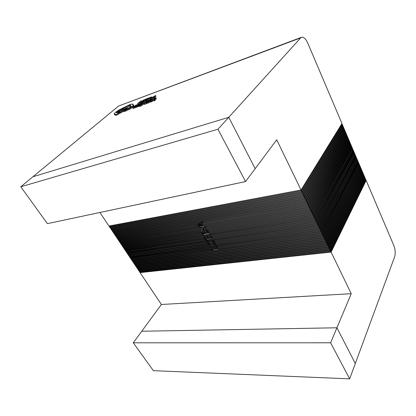 <?xml version="1.0" encoding="UTF-8"?>
<svg xmlns="http://www.w3.org/2000/svg" width="416" height="416" viewBox="0 0 416 416"><rect width="100%" height="100%" fill="white"/><g stroke="black" fill="none" stroke-linecap="round" stroke-linejoin="round"><path stroke-width="0.62" d="M245.565 181.558L47.382 223.642L20.8 186.763L217.958 129.23L245.565 181.558L255.169 168.678L228.769 117.291L217.958 129.23M99.897 212.488L108.93 226.013L301.028 189.982L341.968 123.552L307.746 43.082C305.698 38.646 303.581 36.733 301.397 37.336L300.685 37.882L118.617 106.028L20.8 186.763M300.685 37.882L228.769 117.291L32.921 176.764L228.769 117.291L255.169 168.678L276.718 139.776L301.028 189.982M349.653 378.846L153.369 370.672L133.281 342.81L330.626 342.789L349.653 378.846L355.3 363.527L336.929 327.782L330.626 342.789M366.059 180.513L331.115 252.122L140.088 272.636L161.377 304.486L133.281 342.81M161.377 304.486L351.239 293.696L336.929 327.782L141.762 331.245L336.929 327.782L355.3 363.527L394.602 256.875C395.59 253.396 395.33 249.605 393.822 245.502L366.179 180.492M139.651 105.763L145.626 101.962L142.366 104.078L143.38 102.783L142.802 102.991L141.731 104.494L139.651 105.763L140.078 106.496L144.149 104.01M137.504 104.666L135.793 105.118L132.657 107.796L134.826 107.006L133.536 107.297L134.592 106.392L136.032 105.872L134.95 106.085L135.954 105.232L137.504 104.666L137.29 105.269L138.549 104.946L135.678 106.636L137.462 105.877L137.129 106.168L137.55 106.896L138.694 106.158M136.089 107.333L137.509 106.829M132.657 107.796L133.078 108.514L135.247 107.728L135.606 107.422L135.184 106.699M135.351 106.99L135.793 106.829M141.695 102.248L141.19 102.934L143.463 102.222L143.842 101.894L143.426 101.176L141.461 101.842L141.939 101.239L144.721 99.596L145.647 99.668M143.354 101.213L144.69 100.495M141.196 100.75L137.613 103.563L138.024 104.276L140.14 103.501L140.494 103.199L140.078 102.487L138.481 103.074L141.196 100.75L141.528 101.327M140.187 102.674L143.047 101.504L143.463 102.222M145.642 99.934L147.103 99.393L145.99 99.632L146.968 98.79L148.892 97.911L146.791 98.686L143.733 101.317L144.149 102.034L146.349 101.234L146.697 100.927L146.281 100.204L144.612 100.818L145.642 99.934L145.881 100.355M147.451 99.091L147.649 99.408M146.453 100.506L146.796 100.381M146.708 100.225L151.637 97.63L152.09 96.928L150.93 97.157L149.755 97.588L146.708 100.225L147.124 100.948L150.587 99.398M153.462 97.739L153.878 98.478L154.476 98.254L155.912 96.195L155.501 95.467L150.301 98.904L152.131 97.812L153.873 97.172L153.462 97.739L154.066 97.521L155.501 95.467M150.301 98.904L150.717 99.632L153.681 98.124M141.315 104.588L141.825 104.359M138.408 105.664L140.098 105.03L141.112 104.244L140.53 104.104L142.35 103.184L140.769 103.797L139.755 104.577L140.348 104.712L138.408 105.664L138.83 106.392L139.838 106.08M145.902 102.274L147.394 101.728L146.26 101.962L147.254 101.104L149.214 100.209L147.072 100.989L143.962 103.688L144.383 104.421L146.624 103.605L146.983 103.298L146.557 102.56L144.856 103.184L145.902 102.274L146.156 102.71M146.728 102.856L147.077 102.731M146.994 102.586L150.223 101.187L152.017 99.944L152.474 99.221L151.294 99.445L150.098 99.882L146.994 102.586L147.415 103.319L150.946 101.754M153.884 100.079L154.305 100.828L154.918 100.604L156.374 98.483L155.953 97.739L150.66 101.249L152.521 100.136L154.294 99.492L153.884 100.079L154.492 99.856L155.953 97.739M150.66 101.249L151.081 101.993L154.097 100.464M123.791 110.9L129.345 108.514L132.506 106.33L133.5 105.061L132.621 104.894L132.844 103.984L130.229 104.416L119.226 109.803L115.44 112.377L114.114 114.005L115.18 114.13L114.93 114.582L116.21 114.488L126.953 108.597L127.275 107.916L116.719 112.856L116.36 112.7L117.166 111.722L128.95 105.508C130.156 105.076 130.78 105.03 130.816 105.362L130.068 106.402L131.342 106.241L130.738 106.985L124.036 110.599L123.791 110.9L124.212 111.608L129.766 109.221L132.922 107.042L133.822 105.612M130.068 106.402L130.692 107.032M118.264 111.883L130.582 105.862M127.525 108.966L127.275 107.916M114.998 114.691L115.352 115.279L116.631 115.19L123.895 111.067M114.717 114.213L114.53 114.676L115.128 114.904M132.948 104.192L133.224 104.666M211.739 237.531L212.144 238.222L317.065 223.106L316.675 222.3L211.739 237.531L316.618 222.253L354.406 153.124L354.125 152.459M205.395 239.195L204.989 238.508L125.039 250.115L125.445 250.718L205.431 239.143L205.8 239.881L125.923 251.233M205.722 238.404L206.102 239.049L208.317 238.732L207.938 238.082L205.722 238.404L207.938 238.082M208.676 237.973L209.056 238.623L211.375 238.29L210.99 237.64L208.676 237.973L210.99 237.64M210.928 236.137L211.333 236.834L316.285 221.494L315.895 220.688L210.928 236.137L315.838 220.641L353.777 151.642L353.496 150.977M204.584 237.822L204.173 237.13L124.228 248.903L124.634 249.506L204.62 237.77L204.989 238.508M204.911 237.026L205.317 237.713L207.532 237.39L207.126 236.699L204.911 237.026L207.126 236.699M207.865 236.59L208.27 237.281L210.584 236.943L210.179 236.246L207.865 236.59L210.179 236.246M353.761 151.606L354.198 152.318L316.285 221.494M207.974 238.03L207.532 237.39M211.032 237.583L210.584 236.943M354.39 153.088L316.675 222.3M205.026 238.456L125.133 250.058L124.753 249.491M211.401 236.824L211.78 237.474M316.254 221.499L316.618 222.253M205.384 237.702L205.764 238.347M208.338 237.271L208.718 237.921M354.51 153.062L354.827 153.8L317.065 223.106M355.02 154.56L317.455 223.912L212.55 238.919L317.398 223.86L355.035 154.596L354.754 153.936M205.837 239.829L125.944 251.264L125.564 250.702M212.212 238.217L212.592 238.862M317.034 223.111L317.398 223.86M353.132 150.124L353.569 150.842L315.5 219.877L123.822 248.295L123.495 247.603M210.22 236.194L209.773 235.555M353.886 151.58L315.895 220.688M123.947 248.279L124.327 248.846L204.173 237.13M210.584 235.43L210.969 236.085M315.468 219.882L315.838 220.641M204.214 237.078L203.871 236.496L204.604 236.387L204.948 236.969M207.163 236.647L206.918 236.231L207.662 236.122L207.906 236.538M315.5 219.877L315.11 219.066L123.417 247.686M206.736 238.956L205.91 240.074L212.55 238.919M125.845 251.321L126.251 251.924L317.845 224.713L317.455 223.912M209.295 233.345L209.69 234.021L202.935 235.035L202.545 234.369L122.606 246.47L123.011 247.078L314.714 218.254L314.324 217.443L209.295 233.345L314.267 217.396L352.513 148.673L352.227 148.002M351.868 147.15L352.305 147.867L313.929 216.632L208.889 232.648L208.473 231.946L313.477 215.769L351.884 147.186L351.593 146.51M202.545 234.369L202.176 233.62L122.2 245.861L121.867 245.164M352.503 148.637L314.324 217.443M202.582 234.317L122.699 246.418L122.32 245.846M208.952 232.638L209.336 233.293M313.898 216.637L314.267 217.396M202.134 233.678L201.729 232.981L121.789 245.253M313.929 216.632L313.534 215.816L208.473 231.946M201.729 232.981L201.417 232.222L121.384 244.644L121.051 243.948M351.234 145.657L351.671 146.375L313.139 214.999L207.995 231.254L207.392 230.584L312.692 214.136L351.244 145.694L350.958 145.012M201.765 232.929L121.888 245.196L121.503 244.624M351.988 147.124L313.534 215.816M208.068 231.244L208.515 231.889M313.108 215.004L313.477 215.769M207.033 241.935L206.882 241.384L207.782 241.259L207.844 241.821L212.904 241.114L212.352 240.614L213.096 240.51L213.647 241.01L318.62 226.314L318.23 225.514L126.651 252.528L127.057 253.131L207.074 241.883L207.345 242.632L127.53 253.646M201.375 232.279L201.146 231.551L120.973 244.031M313.139 214.999L312.744 214.183L207.392 230.584M201.146 231.551L201.115 230.75L120.567 243.417L120.234 242.72M350.594 144.16L351.036 144.882L312.348 213.366L206.622 229.934L205.592 229.325L311.896 212.503L350.61 144.196L350.319 143.515M201.188 231.499L121.072 243.974L120.687 243.402M351.354 145.626L312.744 214.183M206.716 229.918L207.433 230.526M312.317 213.372L312.692 214.136M355.644 156.031L356.08 156.744L318.62 226.314M213.699 244.712L211.182 245.055L212.586 245.107L214.032 244.364L214.219 243.116L212.904 241.114M356.268 157.503L319.004 227.115L214.204 241.675L318.947 227.068L356.283 157.539L356.002 156.879M207.386 242.575L127.551 253.677L127.176 253.11M213.465 241.779L208.13 242.471L213.507 241.727M213.725 240.999L214.245 241.623M318.588 226.32L318.947 227.068M207.896 241.816L208.13 242.471M201.074 230.802L201.24 230.012L120.156 242.809M312.348 213.366L311.953 212.545L205.592 229.325M349.955 142.657L350.397 143.38L311.553 211.728L119.746 242.195L119.413 241.493M119.865 242.174L120.25 242.752L201.24 230.012M350.714 144.128L311.953 212.545M201.282 229.96L202.129 229.107M203.939 228.821L205.629 229.273M311.522 211.734L311.896 212.503M214.204 241.675L214.651 242.362L319.394 227.916L319.004 227.115M357.516 160.425L320.549 230.303L215.181 244.514L214.786 245.305L213.216 245.96L211 245.814L209.768 245.242L207.345 242.632M127.457 253.729L127.858 254.332L207.745 243.313M208.088 242.528L208.484 243.209L213.897 242.466M311.553 211.728L311.158 210.907L119.335 241.582M349.315 141.154L349.757 141.877L310.757 210.08L205.598 227.011L203.746 226.538L310.305 209.212L349.331 141.19L349.04 140.504M205.681 227.77L203.512 227.302L118.924 240.963L118.591 240.266M206.014 227.718L311.1 210.86L349.97 142.693L349.679 142.012M350.08 142.631L311.158 210.907M205.722 227.718L119.434 241.524L119.049 240.947M205.665 227.001L206.05 227.666M310.726 210.085L311.1 210.86M356.392 157.477L356.699 158.21L319.394 227.916M356.892 158.964L319.779 228.712L214.994 243.058L319.722 228.665L356.907 159L356.626 158.345M208.25 243.979L128.331 254.847M208.291 243.927L128.352 254.873L127.977 254.316M214.183 243.168L209.035 243.875L214.219 243.116M214.713 242.351L215.03 243.001M319.363 227.916L319.722 228.665M208.551 243.204L209.076 243.818M310.757 210.08L310.362 209.258L203.746 226.538M203.471 227.354L201.271 226.938L118.513 240.349M348.676 139.646L349.118 140.374L309.962 208.432L202.862 225.904L202.446 225.196L309.504 207.563L348.691 139.682L348.4 138.996M201.271 226.938L199.118 226.47L118.102 239.736L117.77 239.034M349.44 141.123L310.362 209.258M201.313 226.886L118.612 240.292L118.222 239.715M202.93 225.893L203.788 226.481M309.93 208.437L310.305 209.212M214.994 243.058L215.197 243.771L320.164 229.507L319.779 228.712M128.258 254.93L128.658 255.533L208.905 244.629M209.035 243.875L209.841 244.499L214.214 243.906M309.962 208.432L309.561 207.61L202.446 225.196M199.077 226.522L197.6 225.992L117.692 239.117M116.574 237.245L116.964 237.827L198.635 224.229L197.288 225.274L117.276 238.498L116.943 237.796M348.031 138.133L348.473 138.861L309.161 206.778L202.036 224.489L201.62 223.782L308.703 205.91L348.046 138.169L347.755 137.478M348.795 139.615L309.561 207.61M117.4 238.482L117.785 239.06L197.6 225.992M202.098 224.479L202.488 225.144M309.13 206.783L309.504 207.563M197.642 225.94L197.252 225.28M357.011 158.938L357.323 159.671L320.164 229.507M215.181 244.514L320.492 230.256L357.531 160.462L357.25 159.806M209.768 245.242L129.132 256.043M209.81 245.19L129.152 256.074L128.783 255.512M211.182 245.055L213.736 244.66M215.244 243.766L215.223 244.457M320.133 229.512L320.492 230.256M209.945 244.483L211.224 244.998M198.593 224.281L116.865 237.884M309.161 206.778L308.76 205.951L201.62 223.782M115.747 236.002L116.137 236.59L201.266 222.232L199.904 223.288L116.454 237.266L116.116 236.558M347.386 136.62L347.833 137.348L308.36 205.119L202.436 222.815L201.505 223.465L201.661 223.725M348.156 138.107L308.76 205.951M198.635 224.229L199.867 223.293M308.329 205.13L308.703 205.91M357.635 160.399L357.942 161.132L320.934 231.098L214.786 245.305M320.934 231.098L320.549 230.303M129.059 256.131L129.459 256.729L211 245.814M201.224 222.284L116.038 236.642M308.36 205.119L307.954 204.292L202.696 222.035L202.951 222.477L202.394 222.867M347.11 135.964L347.402 136.651L307.902 204.246L202.696 222.035M347.511 136.588L307.954 204.292M201.266 222.232L202.384 221.38L202.732 221.983M307.523 203.466L307.902 204.246M129.579 256.714L129.953 257.27L321.261 231.842L320.902 231.104M216.778 246.163L216.97 246.49L321.698 232.679L321.318 231.889L129.86 257.327L130.255 257.92L216.221 246.589L216.034 246.262L216.778 246.163M218.629 249.21L218.858 249.6L212.113 250.458L211.541 249.61L217.542 248.841L216.221 246.589M358.134 161.886L358.561 162.588L321.698 232.679M358.753 163.337L322.083 233.475L217.37 247.172L322.026 233.423L358.769 163.374L358.493 162.724M216.622 247.27L130.728 258.43M216.663 247.213L130.749 258.461L130.38 257.904M217.038 246.48L217.407 247.12M321.667 232.684L322.026 233.423M217.37 247.172L217.766 247.853L322.468 234.26L322.083 233.475M130.655 258.518L131.056 259.116L217.022 247.952M358.873 163.311L359.18 164.039L322.468 234.26M359.367 164.788L322.847 235.05L218.166 248.539L322.79 235.004L359.382 164.824L359.107 164.174M217.417 248.633L131.524 259.62M217.459 248.581L131.544 259.652L131.175 259.1M217.833 247.848L218.202 248.482M322.436 234.265L322.79 235.004M218.166 248.539L218.561 249.215L323.227 235.836L322.847 235.05M131.451 259.709L131.846 260.302L211.817 250.078M359.492 164.762L359.798 165.49L323.227 235.836M131.971 260.286L132.34 260.842L323.554 236.574L323.196 235.841M353.252 150.098L315.11 219.066M352.622 148.611L352.94 149.354L314.714 218.254M352.862 149.49L353.148 150.16L315.052 219.019L123.516 247.629L123.131 247.062M314.683 218.26L315.052 219.019M355.139 154.534L355.451 155.272L317.845 224.713M355.378 155.407L355.659 156.068L318.172 225.467L126.745 252.47L126.37 251.909M355.763 156.005L318.23 225.514M317.814 224.718L318.172 225.467M346.741 135.096L347.188 135.829L307.554 203.46L115.622 236.023L115.289 235.321M357.869 161.268L358.15 161.923L321.261 231.842M358.254 161.86L321.318 231.889M307.554 203.46L307.148 202.623L115.211 235.404M346.861 135.07L307.148 202.623M346.091 133.578L346.538 134.306L306.743 201.791L114.795 234.78L114.457 234.073M346.46 134.441L346.757 135.132L307.096 202.582L115.305 235.347L114.915 234.759M306.712 201.796L307.096 202.582M306.743 201.791L306.342 200.954L114.379 234.161M346.216 133.546L306.342 200.954M345.446 132.049L345.888 132.782L305.937 200.117L113.963 233.537L113.625 232.83M345.81 132.912L346.107 133.609L306.285 200.912L114.473 234.104L114.083 233.516M305.906 200.122L306.285 200.912M305.937 200.117L305.531 199.28L113.547 232.913M345.566 132.018L305.531 199.28M344.791 130.52L345.238 131.253L305.126 198.442L113.126 232.289L112.788 231.582M345.16 131.383L345.457 132.08L305.474 199.238L113.641 232.856L113.251 232.268M305.089 198.448L305.474 199.238M305.126 198.442L304.715 197.6L112.71 231.665M344.916 130.489L304.715 197.6M344.141 128.981L344.588 129.719L304.309 196.758L112.294 231.041L111.951 230.329M344.51 129.854L344.807 130.551L304.663 197.558L112.809 231.608L112.414 231.02M304.278 196.763L304.663 197.558M304.309 196.758L303.898 195.915L111.873 230.412M344.261 128.955L303.898 195.915M343.486 127.447L343.933 128.185L303.493 195.073L111.457 229.788L111.114 229.076M343.855 128.315L344.157 129.017L303.846 195.874L111.972 230.355L111.576 229.767M303.462 195.078L303.846 195.874M303.493 195.073L303.082 194.225L111.036 229.159M343.606 127.416L303.082 194.225M342.831 125.902L343.278 126.646L302.671 193.378L110.614 228.53L110.276 227.817M343.2 126.776L343.502 127.478L303.03 194.184L111.134 229.102L110.739 228.509M302.64 193.383L303.03 194.184M359.726 165.625L360.001 166.275L323.554 236.574M359.986 166.234L323.612 236.626L132.319 260.811M302.671 193.378L302.26 192.53L110.193 227.9M342.95 125.871L302.26 192.53M342.17 124.358L342.623 125.102L301.85 191.682L109.777 227.271L109.434 226.559M342.545 125.232L342.846 125.934L302.208 192.488L110.292 227.843L109.897 227.25M301.818 191.688L302.208 192.488M360.105 166.213L360.412 166.936L323.991 237.411L323.612 236.626M132.246 260.894L132.642 261.487L323.991 237.411M301.85 191.682L301.439 190.83L109.356 226.642M342.295 124.327L301.439 190.83M341.884 123.682L342.186 124.389L301.387 190.793L109.45 226.585L109.054 225.987M300.997 189.987L301.387 190.793M118.617 106.028L301.397 37.336M360.339 167.071L360.615 167.716L324.314 238.144L133.13 262.028L132.761 261.472M360.599 167.679L324.371 238.196L133.11 261.992M323.96 237.411L324.314 238.144M360.719 167.653L361.026 168.376L324.75 238.976L324.371 238.196M133.037 262.08L133.432 262.673L324.75 238.976M360.953 168.511L361.228 169.156L325.068 239.71L133.921 263.208L133.552 262.657M361.213 169.12L325.125 239.756L133.9 263.177M324.719 238.982L325.068 239.71M361.332 169.094L361.634 169.811L325.504 240.542L325.125 239.756M133.827 263.266L134.222 263.853L325.504 240.542M361.566 169.952L361.837 170.591L325.827 241.27L134.711 264.389L134.342 263.838M361.821 170.555L325.884 241.322L134.69 264.358M325.473 240.542L325.827 241.27M361.941 170.529L362.248 171.246L326.258 242.096L325.884 241.322M134.618 264.446L135.008 265.034L326.258 242.096M362.175 171.387L362.445 172.026L326.581 242.824L135.496 265.564L135.132 265.018M362.43 171.99L326.638 242.876L135.476 265.533M326.227 242.102L326.581 242.824M362.549 171.964L362.856 172.682L327.012 243.651L326.638 242.876M135.403 265.621L135.793 266.209L327.012 243.651M362.783 172.817L363.054 173.456L327.33 244.379L136.282 266.739L135.918 266.193M363.038 173.42L327.387 244.426L136.261 266.708M326.981 243.656L327.33 244.379M363.158 173.394L363.464 174.106L327.761 245.201L327.387 244.426M136.188 266.796L136.578 267.384L327.761 245.201M363.392 174.247L363.662 174.881L328.078 245.924L137.067 267.914L136.703 267.368M363.646 174.845L328.136 245.976L137.046 267.883M327.73 245.206L328.078 245.924M363.766 174.819L364.068 175.531L328.51 246.75L328.136 245.976M136.973 267.972L137.363 268.554L328.51 246.75M364 175.672L364.265 176.306L328.827 247.468L137.847 269.084L137.483 268.544M364.25 176.264L328.884 247.52L137.826 269.053M328.479 246.75L328.827 247.468M364.369 176.244L364.671 176.956L329.259 248.29L328.884 247.52M137.753 269.142L138.143 269.724L329.259 248.29M364.603 177.096L364.874 177.726L329.571 249.007L138.627 270.249L138.268 269.708M364.853 177.684L329.628 249.059L138.606 270.218M329.228 248.295L329.571 249.007M364.972 177.663L365.274 178.37L330.002 249.829L329.628 249.059M138.533 270.306L138.923 270.889L330.002 249.829M365.206 178.511L365.472 179.14L330.314 250.541L139.407 271.419L139.043 270.878M365.456 179.104L330.372 250.593L139.386 271.383M329.971 249.829L330.314 250.541M365.576 179.078L365.877 179.785L330.741 251.358L330.372 250.593M139.313 271.471L139.703 272.054L330.741 251.358M365.81 179.925L366.075 180.554L331.053 252.07L140.182 272.579L139.823 272.043M330.71 251.363L331.053 252.07M351.239 293.696L331.115 252.122M212.836 249.444L212.113 250.458M218.015 248.16L217.542 248.841M215.093 243.339L213.216 245.96M208.073 242.341L207.568 243.032M214.245 241.732L213.819 242.325M200.33 222.96L197.766 226.278M199.009 225.763L202.119 226.028L201.703 225.321L198.349 225.628L200.528 222.815M202.758 225.727L202.337 226.273L202.119 226.028M201.49 226.127L202.337 226.273M202.696 221.92L201.505 223.465M202.608 221.759L200.907 223.964L198.349 225.628M201.703 225.321L200.907 223.964M201.157 222.331L198.76 225.441M201.287 224.614L199.571 224.895M201.744 225.269L199.051 225.711M203.835 233.839L202.935 235.035M202.29 232.404L201.781 233.08M202.519 232.97L202.868 233.563L208.14 232.757L207.73 232.06L202.519 232.97M202.935 233.553L203.164 233.943L208.437 233.142L208.14 232.757M201.963 231.426L202.129 232.159L207.23 231.374L206.56 230.708L201.963 231.426L202.114 230.641M203.481 229.856L202.098 230.641L205.546 230.1L203.481 229.856L204.24 228.852M202.462 232.866L202.186 232.154M207.73 232.06L207.23 231.374M208.296 231.556L207.813 232.201M206.56 230.708L205.546 230.1M208.853 232.58L208.437 233.142M207.766 232.008L202.504 232.814M206.601 230.656L202.004 231.374M208.764 238.124L208.317 238.732M211.822 237.671L211.375 238.29M137.613 103.563L140.078 102.487M139.724 102.788L140.14 103.501M143.047 101.504L143.426 101.176M145.491 99.398L145.902 99.05L146.058 99.315M145.902 99.05L143.14 100.225L140.764 102.18M143.733 101.317L146.281 100.204M145.933 100.506L146.349 101.234M147.103 99.393L147.29 99.72M146.968 98.79L147.191 99.19M148.543 98.207L148.704 98.498M148.892 97.911L149.053 98.197M149.937 97.692L147.592 99.726L151.065 97.848L151.466 97.271L149.937 97.692L150.337 98.4M152.646 97.448L154.05 96.933L154.825 95.909L152.646 97.448M154.066 97.521L154.476 98.254M150.899 98.686L151.31 99.414M152.131 97.812L152.547 98.54M134.826 107.006L135.247 107.728M134.592 106.392L134.841 106.824M136.391 105.565L136.557 105.851M135.954 105.232L136.188 105.638M137.862 104.359L138.081 104.738M137.129 106.168L139.454 104.312L137.67 104.941M136.874 105.81L136.625 106.215L138.252 105.201L136.874 105.81L137.015 106.049M137.639 105.986L138.06 106.709M141.112 104.244L141.393 104.723L141.112 104.244M140.899 103.86L141.32 104.582M141.97 103.511L142.178 103.87M143.38 102.783L143.614 103.194M143.962 103.688L146.557 102.56M146.203 102.872L146.624 103.605M147.394 101.728L147.586 102.066M147.748 101.421L147.94 101.759M147.254 101.104L147.488 101.514M148.86 100.516L149.027 100.812M149.214 100.209L149.386 100.506M150.285 99.996L147.893 102.076L151.429 100.162L151.84 99.575L150.285 99.996L150.701 100.729M153.046 99.767L154.476 99.247L155.262 98.192L153.046 99.767M154.492 99.856L154.918 100.604M151.263 101.031L151.684 101.774M152.521 100.136L152.942 100.88M117.546 113.355L119.803 111.847L117.546 113.355M132.506 106.33L132.922 107.042M121.436 111.405L121.852 112.107M126.953 108.597L127.249 109.091M123.183 108.628L123.594 109.32M124.145 110.895L124.561 111.602M125.788 110.297L126.204 111.004M141.747 102.071L142.158 102.788M141.617 102.118L141.872 102.56M141.939 101.239L142.22 101.722M143.281 100.292L143.692 101.01M144.721 99.596L145.054 100.178M140.774 102.222L141.19 102.934M147.841 99.809L148.257 100.532M149.874 98.847L150.29 99.575M150.561 97.464L150.868 98.01M135.678 106.636L136.1 107.354M136.172 106.543L136.594 107.266M139.079 104.744L139.355 105.227M139.069 105.492L139.49 106.215M140.098 105.03L140.301 105.373M140.915 104.489L141.149 104.894M141.388 103.641L141.804 104.369M139.953 105.669L140.374 106.402M141.721 104.671L142.147 105.399M148.148 102.164L148.569 102.903M150.223 101.187L150.644 101.93M150.914 99.762L151.237 100.329M116.21 114.488L116.631 115.19M121.207 111.592L121.628 112.294M117.166 111.722L117.53 112.325M122.08 108.878L122.491 109.569M128.95 105.508L129.36 106.2M130.291 106.319L130.702 107.021M129.345 108.514L129.766 109.221M214.032 244.364L215.025 242.98M202.207 230.474L203.429 228.868M141.622 102.112L141.866 102.528M140.806 102.248L141.18 102.898M152.142 97.006L152.391 97.443M139.454 104.312L139.864 105.019M152.532 99.304L152.792 99.762M133.5 105.061L133.91 105.768"/></g></svg>
